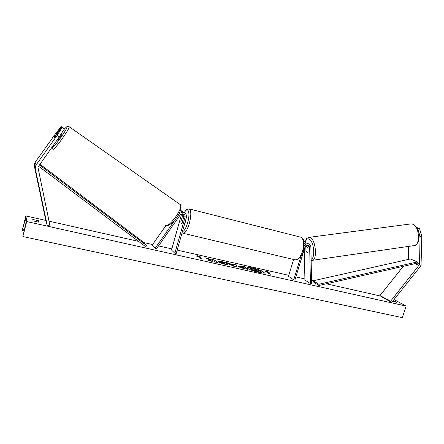 <?xml version="1.0" encoding="UTF-8"?>
<svg xmlns="http://www.w3.org/2000/svg" width="444" height="444" viewBox="0 0 444 444"><rect width="100%" height="100%" fill="white"/><g stroke="black" fill="none" stroke-linecap="round" stroke-linejoin="round"><path stroke-width="0.67" d="M305.805 245.693L305.927 250.838L307.326 252.592L308.042 251.97L307.914 246.337L307.492 244.994M304.262 245.754C305.433 244.039 306.909 243.412 308.697 243.884C310.045 244.433 310.767 245.499 310.867 247.08L311.627 283.394L310.445 283.583L304.928 280.07L304.212 249.528M307.004 246.048L306.982 245.055M304.007 241.747L306.155 242.824M293.595 259.496L288.472 276.362L293.739 279.848L294.888 280.103L304.984 247.008C305.65 245.421 306.732 244.788 308.23 245.116L309.668 247.247L310.445 283.583M293.739 279.848L300.882 256.421M307.675 243.362L306.948 242.99L304.223 243.234M420.096 236.541L419.48 264.674L390.531 301.304L391.736 302.42L420.246 266.583L421.051 265.074L421.8 236.302L420.096 236.541L417.704 228.405L419.402 228.177L421.8 236.302M417.127 228.21L417.704 228.405M408.502 246.403L408.308 259.44M403.302 266.311L380.003 295.515L381.191 296.609L391.736 302.42M380.003 295.515L390.531 301.304M416.783 227.633L419.402 228.177M61.483 126.812L61.927 127.128L55.028 136.813L54.035 137.729L54.629 136.43L61.483 126.812L61.172 126.607L55.45 133.799L35.098 162.354L34.382 163.892L34.343 166.006L45.932 220.973L47.28 225.563L35.304 168.72L35.348 166.533L36.092 164.94L57.171 135.348L59.346 136.852L37.934 167.194L49.817 225.075L47.28 225.563M59.346 136.852L64.408 128.832L62.254 127.334L57.171 135.348M61.932 127.117L62.254 127.334M181.613 213.969L171.528 250.033L174.853 253.263L176.19 253.563L186.386 217.643C186.852 215.39 186.092 213.747 184.116 212.72C182.09 212.043 180.381 212.565 178.982 214.302L155.106 248.351L152.142 245.177L165.945 225.502M181.796 211.083L180.519 210.256M183.638 216.839L184.021 215.368M182.989 211.949L180.347 210.722M183.422 213.986L183.938 216.517L182.157 222.81L181.208 223.521L180.819 221.8L182.589 215.556L182.528 213.825M174.853 253.263L185.054 217.316C185.359 215.817 184.859 214.73 183.555 214.041C182.201 213.575 181.052 213.925 180.114 215.085L156.266 249.106L155.106 248.351M179.837 211.966L183 211.954L184.238 212.776M184.682 223.648L185.653 221.412L186.069 218.764M183.411 218.215L183.022 216.689L182.14 217.294L180.813 221.978L181.208 223.521L182.079 222.932L183.455 218.226M305.983 251.004L307.004 252.508L307.986 252.081L307.892 247.685L306.554 246.109L305.883 246.636L305.983 251.004M264.208 272.866C262.837 271.345 258.908 269.758 252.425 268.109C249.395 267.449 247.586 267.31 246.997 267.699M258.869 272.472C262.165 273.177 263.969 273.265 264.285 272.749C263.342 271.273 259.413 269.641 252.497 267.86C249.173 267.138 247.341 267.038 246.997 267.566C247.902 269.031 251.865 270.668 258.869 272.472M394.028 299.545L406.094 306.066L402.331 317.654L22.849 236.535L26.102 222.283L25.58 218.609L22.2 230.303L25.896 215.934L45.815 220.435M48.99 221.151L138.595 241.392M143.934 242.596L152.581 244.55M158.519 245.893L171.85 248.901M177.173 250.105L288.789 275.319M295.859 276.917L304.906 278.96M311.566 280.464L313.236 280.841M326.357 283.805L380.591 296.054M25.896 215.934L26.712 221.539L406.094 306.066M217.155 260.95L220.818 261.344C223.992 262.099 226.274 262.942 227.655 263.864L227.972 264.324C227.805 264.68 226.54 264.607 224.181 264.102L219.219 262.582L220.773 262.615L223.354 263.425L225.008 263.497L224.831 263.237L217.155 260.95M238.545 266.6L238.284 266.261L242.757 266.855L241.736 266.089L244.4 266.689L248.057 269.403L243.878 268.47C241.259 267.871 239.483 267.244 238.545 266.6M210.967 260.262L208.48 260.55L211.838 261.3L214.019 260.994L215.34 262.082L218.148 262.715L214.885 260.045L212.115 259.424L212.937 260.101L212.276 260.173L208.575 258.624L205.217 257.87L210.967 260.262L209.229 260.717M392.674 301.243L396.853 302.381L393.295 300.46M38.356 220.685L38.706 222.167L33.05 220.896L32.762 219.43L38.356 220.685L37.99 222.111M270.107 274.087L267.71 272.416L269.186 272.477L265.579 270.951L264.985 271.534L266.383 271.85L269.336 273.915L270.751 274.231L265.579 270.951M196.47 256.127L197.602 255.639L201.06 257.159L199.534 256.815L201.815 258.797L200.272 258.447L198.002 256.471L196.47 256.127M230.103 263.803L236.741 264.963L236.136 266.739L233.505 266.15L225.885 262.521L228.788 263.175L230.025 264.063L233.894 264.657M26.712 221.539L22.849 236.535M393.057 301.454L393.373 300.483M261.499 272.433L256.882 271.673L251.593 269.835L251.398 269.247L252.486 269.175L248.912 267.715L255.017 269.658L256.177 269.919L255.039 269.097L257.664 269.686L261.499 272.433L253.402 270.413L251.398 269.247M251.681 269.131L248.912 267.715M255.561 269.78L255.039 269.097M265.501 271.201L265.129 271.567M196.814 256.205L197.602 255.639M197.53 255.899L199.7 256.854M201.304 258.68L199.534 256.815M212.937 260.101L212.204 260.434L208.575 258.624M208.497 258.885L206.665 258.475M217.599 262.593L214.885 260.045M214.807 260.306L212.571 259.801M238.345 266.417L242.757 266.855M242.252 266.472L244.4 266.689M244.328 266.938L247.458 269.269M241.103 267.044L241.125 267.427L243.162 268.137L244.428 268.42L243.545 267.443L241.103 267.044L244.505 268.159M217.727 261.144L220.74 261.599C223.92 262.36 226.196 263.198 227.578 264.125L227.872 264.435M219.93 262.859L220.773 262.615M220.696 262.876L223.277 263.686L225.008 263.497M233.905 264.596L236.658 265.218M226.973 263.042L228.788 263.175M228.71 263.431L230.025 264.063M231.618 264.552L233.616 265.817L233.805 265.046L231.618 264.552L233.694 265.562M254.273 270.124L257.914 271.173L256.998 270.513L254.273 270.124M257.298 271.034L254.462 270.241M57.52 140.115C57.748 140.626 62.376 134.16 62.032 133.816L61.994 133.788M54.035 137.729L58.553 131.396L54.035 137.729M417.388 261.927L410.339 258.985L313.225 280.758L313.325 281.957L318.964 285.486L417.432 263.098L417.388 261.927L318.87 284.265L318.964 285.486M313.225 280.758L318.87 284.265M38.467 166.167L145.732 246.753L146.637 245.61L143.828 242.48L39.893 164.169M39.383 164.885L146.637 245.61M307.914 246.337L309.668 247.247M417.432 263.098L419.597 264.008M414.929 263.669L419.075 265.429M35.098 162.354L36.092 164.94M34.343 166.006L35.304 168.72M181.507 214.785L182.589 215.556M183.938 216.517L185.054 217.316M183.366 233.344L294.655 259.751C297.696 260.312 300.327 257.442 302.564 251.126C304.368 243.878 303.801 239.238 300.854 237.224C304.479 239.616 303.485 240.654 304.234 243.345L303.285 251.215C301.909 257.17 296.847 260.806 295.299 259.907M188.928 208.847L189.372 208.958C191.286 210.811 191.275 215.64 189.327 223.454C187.163 230.308 185.026 233.566 182.917 233.239L182.096 232.761M182.412 231.646C184.216 231.202 185.947 228.272 187.618 222.855C190.609 212.815 188.034 205.611 184.31 212.809M412.376 224.098L412.687 224.109C414.552 224.076 419.236 229.892 419.136 235.142C419.341 241.253 417.504 244.761 413.614 245.665C420.779 245.993 419.658 225.885 412.376 224.098M308.702 237.401L310.251 237.596C316 239.749 317.565 261.017 311.96 260.378L413.614 245.665M311.122 259.174C315.612 258.353 313.853 240.809 309.091 239.022C307.403 238.339 306.171 239.388 305.389 242.174M22.544 229.52L24.364 229.914M24.953 220.413L25.869 220.618M63.853 129.709C65.523 127.767 66.533 126.856 66.878 126.978C68.615 127.245 53.291 148.768 52.653 146.947L52.803 146.037M53.091 149.123C53.757 151.215 70.463 127.916 69.159 126.718L69.02 126.623M179.809 204.29L180.17 204.545C183.905 207.437 168.554 228.854 165.379 225.197M304.834 241.919L303.946 241.464M306.948 242.99L308.697 243.884M180.58 210.278L181.657 211.028M183 211.954L184.116 212.72M300.854 237.224L189.372 208.958L186.93 209.346C185.914 210.29 185.919 209.829 184.216 212.765M183.833 216.888L183.022 216.689M411.055 223.898L309.213 237.335C305.416 238.478 306.266 239.804 305.217 242.08M307.875 245.932L306.554 246.109M311.144 260.317L311.96 260.378M24.126 230.863L22.222 230.453M165.684 225.38C167.166 227.317 174.287 221.895 177.051 216.933C180.941 211.067 181.979 206.937 180.17 204.545L69.159 126.718L67.971 126.351C67.577 125.896 66.217 126.995 63.897 129.642M62.032 133.816L61.494 133.444M52.692 146.198C52.275 147.314 52.198 148.007 52.453 148.268"/></g></svg>
